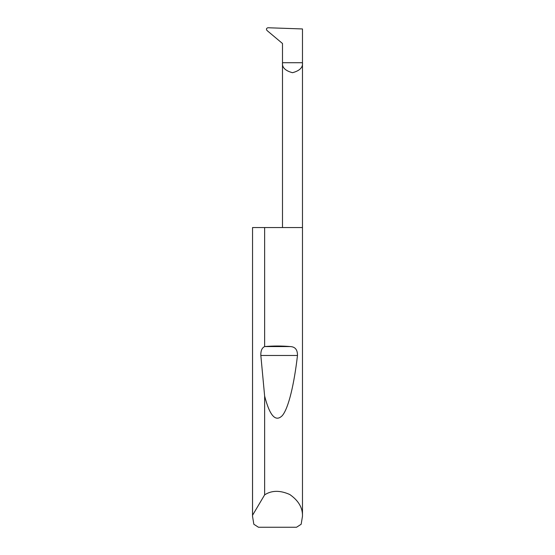 <?xml version="1.0" encoding="UTF-8"?>
<svg xmlns="http://www.w3.org/2000/svg" width="555" height="555" viewBox="0 0 555 555"><rect width="100%" height="100%" fill="white"/><g stroke="black" fill="none" stroke-linecap="round" stroke-linejoin="round"><path stroke-width="0.83" d="M282.495 227.55L282.495 62.715L302.475 62.715L302.475 28.95L267.905 27.75C266.338 28.249 266.039 29.179 267.031 30.525L282.495 43.505L282.495 62.715C281.926 67.439 285.256 70.769 292.485 72.705C299.714 70.769 303.044 67.439 302.475 62.715L302.475 516.261L301.164 524.253L296.536 527.25L258.464 527.25L253.836 524.253L252.525 516.261L252.546 227.55L252.546 515.262L264.638 494.852C271.693 490.287 280.081 490.176 289.8 494.526C298.534 500.617 302.759 507.867 302.475 516.261M264.638 346.577L264.728 346.57C273.24 345.834 281.76 345.834 290.272 346.57C295.163 346.764 297.563 349.74 297.48 355.484C294.199 383.783 288.635 408.112 282.294 415.626C275.613 422.355 269.73 415.834 264.638 396.048L260.836 355.484C260.683 350.788 261.953 347.818 264.638 346.577L264.638 227.55L302.475 227.55M264.638 494.852L264.638 396.048M252.525 516.261L252.546 515.262M264.638 227.55L252.546 227.55M264.728 346.57L290.272 346.57M260.836 355.484L297.48 355.484"/></g></svg>
